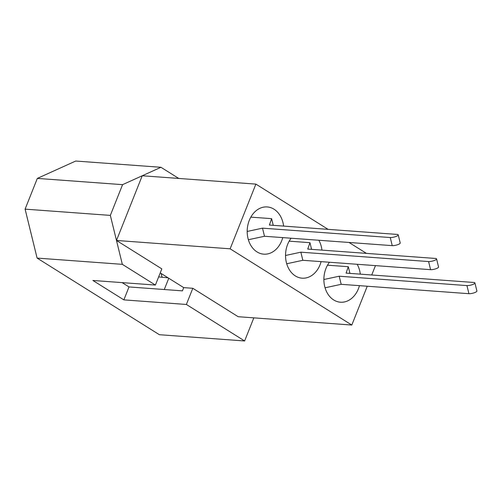 <?xml version="1.0" encoding="UTF-8"?>
<svg xmlns="http://www.w3.org/2000/svg" width="502" height="502" viewBox="0 0 502 502"><rect width="100%" height="100%" fill="white"/><g stroke="black" fill="none" stroke-linecap="round" stroke-linejoin="round"><path stroke-width="0.75" d="M282.758 237.603A23.676 18.279 -85.8 0 1 263.77 254.163A23.676 18.279 -85.8 0 1 257.005 251.904A23.676 18.279 -85.8 0 1 247.944 224.689A23.676 18.279 -85.8 0 1 267.233 206.937A23.676 18.279 -85.8 0 1 273.998 209.196A23.676 18.279 -85.8 0 1 283.605 226.088M318.833 240.251A23.676 18.279 -85.8 0 1 321.951 250.115M321.104 261.63A23.676 18.279 -85.8 0 1 302.116 278.183A23.676 18.279 -85.8 0 1 295.352 275.931A23.676 18.279 -85.8 0 1 291.116 238.218M357.179 264.278A23.676 18.279 -85.8 0 1 360.298 274.142M359.451 285.657A23.676 18.279 -85.8 0 1 340.456 302.21A23.676 18.279 -85.8 0 1 333.692 299.951A23.676 18.279 -85.8 0 1 329.456 262.245M253.824 317.854L244.625 340.965L159.385 334.708L37.098 258.084L25.1 209.139L37.33 178.405L75.72 161.035L160.96 167.292L178.762 178.448M367.257 286.234L351.808 325.045L230.136 248.81L255.882 184.108L142.235 175.763L160.96 167.292M351.808 325.045L238.155 316.706L192.806 288.286L186.367 304.463L244.625 340.965M122.118 282.613L129.008 286.937L182.427 290.859L183.713 287.621L160.232 272.906M155.4 285.061L122.337 264.341L116.483 240.464L142.235 175.763L122.57 184.661L110.34 215.396L116.483 240.464L161.832 268.884L155.4 285.061L92.889 280.474L123.862 299.876L186.367 304.463M375.458 265.621L371.731 274.983M255.882 184.108L328.101 229.351M349.028 242.472L366.441 253.378M230.136 248.81L116.483 240.464M183.713 287.621L192.806 288.286M168.766 278.252L164.279 289.522M37.33 178.405L122.57 184.661M25.1 209.139L110.34 215.396M37.098 258.084L122.337 264.341M129.008 286.937L123.862 299.876M327.517 265.188L348.3 266.713L346.085 273.101L473.825 282.475A4.662 1.148 166.2 0 1 474.911 282.921L476.9 291.028A4.662 1.148 166.2 0 1 474.076 292.835A4.662 1.148 166.2 0 1 468.931 293.695L341.184 284.32L325.058 287.79M158.638 276.909L168.057 277.813M474.911 282.921A4.662 1.148 166.2 0 1 472.087 284.734A4.662 1.148 166.2 0 1 466.942 285.588L339.195 276.213L323.878 279.514M162.102 277.374L161.148 273.483M341.184 284.32L339.195 276.213M349.938 273.383L348.3 266.713M289.171 241.161L309.954 242.686L307.739 249.074L435.485 258.448A4.662 1.148 166.2 0 1 436.571 258.894L438.553 267.001A4.662 1.148 166.2 0 1 435.73 268.815A4.662 1.148 166.2 0 1 430.584 269.668L302.838 260.293L286.711 263.763M436.571 258.894A4.662 1.148 166.2 0 1 433.741 260.707A4.662 1.148 166.2 0 1 428.595 261.561L300.855 252.186L285.531 255.487M302.838 260.293L300.855 252.186M311.591 249.356L309.954 242.686M250.824 217.134L271.613 218.659L269.392 225.047L397.138 234.421A4.662 1.148 166.2 0 1 398.224 234.867L400.207 242.974A4.662 1.148 166.2 0 1 397.383 244.788A4.662 1.148 166.2 0 1 392.238 245.641L264.491 236.266L248.364 239.736M398.224 234.867A4.662 1.148 166.2 0 1 395.394 236.68A4.662 1.148 166.2 0 1 390.249 237.54L262.508 228.159L247.185 231.46M264.491 236.266L262.508 228.159M273.245 225.329L271.613 218.659M468.931 293.695L466.942 285.588M430.584 269.668L428.595 261.561M392.238 245.641L390.249 237.54"/></g></svg>
